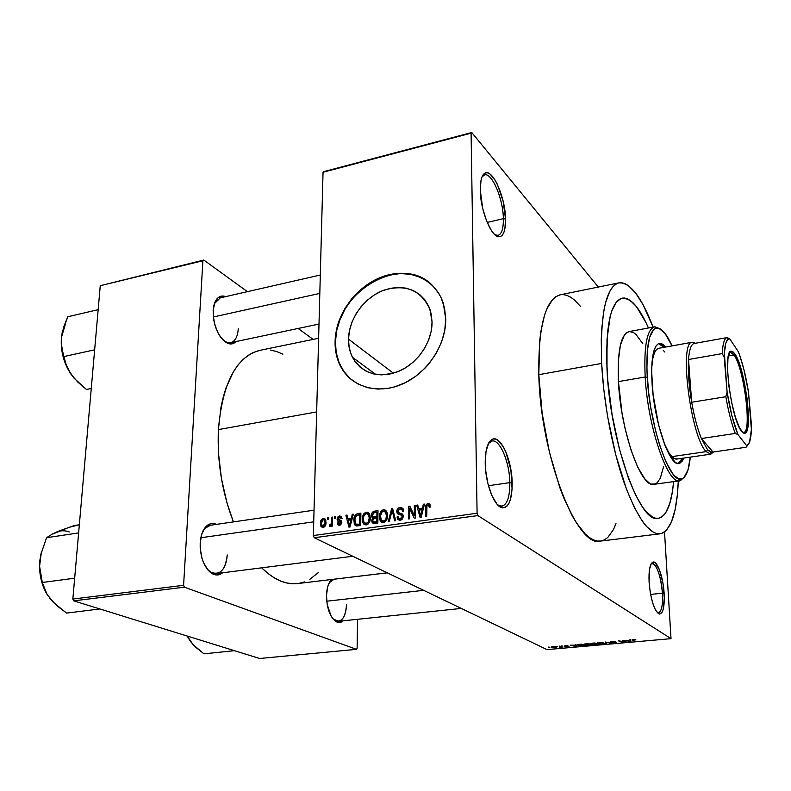 <?xml version="1.0" encoding="UTF-8"?>
<svg xmlns="http://www.w3.org/2000/svg" width="791" height="791" viewBox="0 0 791 791"><rect width="100%" height="100%" fill="white"/><g stroke="black" fill="none" stroke-linecap="round" stroke-linejoin="round"><path stroke-width="1.19" d="M494.948 234.789L497.094 235.471C501.356 235.145 503.442 229.538 503.363 218.672L505.548 219.048C505.637 230.517 503.452 236.44 498.973 236.796C491.379 237.349 480.295 210.119 480.256 190.028L482.767 208.715L486.524 220.798L491.27 230.31L493.782 233.622L496.244 235.787L498.567 236.756L500.654 236.489L502.453 235.016L503.877 232.416L504.885 228.787L505.548 219.048L503.106 201.102L497.351 184.303L494.988 179.943L490.094 174.109L487.74 172.883L485.585 172.883L483.697 174.119L482.164 176.551L481.047 180.111L480.256 190.028C480.196 181.02 481.66 175.454 484.646 173.318C492.21 167.514 505.419 197.068 505.548 219.048L503.363 218.672C503.471 228.47 501.731 234.037 498.152 235.372L494.948 234.789M657.153 612.491L657.914 612.778C661.464 612.333 662.967 605.807 662.433 593.191L664.124 593.339C664.697 606.648 663.125 613.549 659.397 614.024C654.266 610.949 650.835 600.409 649.104 582.413L650.291 592.736L652.466 602.317L655.294 609.634L658.31 613.559L659.743 614.053L662.186 612.056L663.105 609.653L664.292 598.125L662.967 583.353L659.575 570.113L655.185 562.698L652.427 562.381L651.25 563.706L649.559 569.115L649.104 582.413C648.61 570.904 649.816 564.171 652.733 562.203C657.054 559.721 663.234 576.847 664.124 593.339L662.433 593.191C662.967 604.986 661.642 611.522 658.458 612.788L657.153 612.491M497.687 504.915L500.644 506.23C506.764 505.924 509.829 498.053 509.829 482.629L512.173 482.886C512.182 499.161 508.969 507.476 502.532 507.812C494.622 507.417 485.338 483.914 485.219 463.289L485.605 470.072L487.928 483.766L491.962 495.779L497.045 504.213L499.714 506.655L502.334 507.782L504.806 507.585L507.031 506.072L508.929 503.323L510.442 499.467L512.084 489.046L510.887 469.775L505.746 451.661L503.412 446.925L498.281 440.518L495.67 439.104L493.169 438.995L490.865 440.201L488.858 442.713L486.05 451.226L485.219 463.289C485.209 450.287 487.464 442.337 491.982 439.44C500.337 434.239 511.945 459.808 512.173 482.886L509.829 482.629C509.898 496.59 507.298 504.45 502.018 506.22L497.687 504.915M432.064 322.155C432.232 341.821 417.846 363.188 399.04 371.197C378.009 378.503 362.466 373.846 352.4 357.225C349.701 351.777 348.406 345.746 348.505 339.141L393.404 373.214L348.505 339.141L349.434 330.737L351.886 322.352L355.752 314.304L360.894 306.888L367.133 300.362L374.232 294.984L381.944 290.93L389.993 288.379L398.061 287.42L405.872 288.122L413.11 290.455L419.497 294.371L424.777 299.71L428.732 306.295L431.204 313.879L432.064 322.155L431.273 330.816L428.851 339.497L424.886 347.862L419.546 355.555L413.04 362.278L405.635 367.756L397.636 371.77L389.36 374.173L381.153 374.885L373.322 373.886L366.174 371.226L359.984 367.044L354.961 361.497L351.313 354.823L349.138 347.279L348.505 339.141C348.831 318.862 364.186 297.505 383.675 290.248C405.714 283.722 421.158 290.129 429.997 309.479L432.064 322.155M431.718 284.711C400.117 253.041 334.296 293.372 335.424 341.801L335.087 341.554C335.631 314.561 356.148 286.293 382.112 276.83C408.018 267.16 435.455 278.432 443.346 303.477L445.748 319.04L444.552 308.045L441.23 297.999L438.807 293.461L432.588 285.561L428.86 282.268L420.367 277.157L410.756 274.121L400.434 273.261L389.765 274.576L379.166 277.987L369.021 283.356L359.678 290.475L351.471 299.067L344.698 308.836L339.586 319.426L336.343 330.46L335.087 341.554L335.868 352.282L338.686 362.268L343.472 371.127L350.047 378.513L358.204 384.11L367.647 387.699L378.029 389.093L388.935 388.213L394.452 386.918L405.338 382.666L415.661 376.348L424.985 368.191L429.147 363.534L436.266 353.27L441.526 342.127L444.73 330.559L445.748 319.04C446.075 344.945 427.249 373.233 402.481 384.001C377.742 394.927 351.362 386.977 340.694 366.589C336.778 359.094 334.909 350.749 335.087 341.554L335.424 341.801C335.255 350.996 337.124 359.341 341.04 366.836C344.154 372.68 348.347 377.515 353.617 381.321M238.259 328.749C237.705 336.659 235.204 341.297 230.764 342.661L226.918 342.384L222.904 339.932L227.215 343.116C218.148 337.065 213.471 326.258 213.165 310.695L213.748 320.009L214.826 324.765L218.316 333.515L220.59 337.164L225.742 342.295L228.411 343.591L233.434 343.432L236.044 341.544C233.572 344.105 230.626 344.629 227.215 343.116M207.113 568.986L210.802 572.2C219.997 575.749 225.475 569.995 227.244 554.946C226.374 565.763 222.825 571.962 216.605 573.554C213.313 573.959 210.149 572.437 207.113 568.986M222.568 572.803C219.285 575.462 215.735 575.69 211.899 573.485C204.019 567.513 200.113 557.358 200.192 543.022L200.202 548.104L201.942 558.199L203.594 562.806L208.132 570.242L210.841 572.763L216.566 574.988L219.364 574.612L222.568 572.803M332.991 618.878L334.969 620.46C341.722 622.794 345.578 617.445 346.537 604.413C346.062 614.38 343.383 620.006 338.508 621.301L332.991 618.878M343.175 620.806C340.99 622.794 338.607 623.061 336.037 621.607C329.956 616.94 326.782 608.23 326.505 595.494L327.167 604.354L331.053 616.001L332.932 618.809L337.114 622.131L339.25 622.537L343.175 620.806M339.616 524.265L340.387 524.947M488.442 485.723L509.829 482.629L488.442 485.723M650.588 594.407L662.433 593.191L650.588 594.407M487.197 222.429L503.363 218.672L487.197 222.429M618.72 282.891L559.959 294.865C545.315 299.641 538.266 326.238 538.809 374.677L601.644 363.435C600.112 314.185 605.807 287.341 618.72 282.891C629.972 281.991 641.432 296.724 653.089 327.098L642.925 304.476L635.657 293.075L628.44 285.66L624.93 283.603L621.528 282.703L618.275 283.01L615.2 284.542L612.353 287.321L609.762 291.335L605.471 303.052L603.83 310.675L601.704 329.125L601.259 339.794L601.644 363.435L538.809 374.677L542.132 413.11L549.379 452.116L559.761 487.464L563.716 497.776L572.081 515.524L576.392 522.782L585.024 533.777L589.246 537.435L593.349 539.857L597.294 541.044L601.051 541.014L604.571 539.788L607.844 537.415L613.529 529.426L616.001 523.662M260.239 350.275L253.219 352.519L247.791 355.614L242.649 359.856L237.854 365.224L233.454 371.681L226.097 387.659L223.24 397.042L220.976 407.227L218.395 429.592L316.657 411.923L218.395 429.592L218.543 453.747L221.44 478.555L226.968 502.829L233.424 521.902C222.053 492.18 217.041 461.41 218.395 429.592C222.429 383.328 236.094 356.949 259.389 350.453L318.625 338.261M673.616 481.62C671.608 503.926 666.566 516.147 658.468 518.283C640.384 525.362 609.96 441.655 607.004 369.239C605.58 325.833 610.573 302.132 621.983 298.148C630.437 297.149 639.257 307.086 648.442 327.968L646.039 322.718L648.442 327.968C639.257 307.086 630.437 297.149 621.983 298.148L621.983 298.148C610.573 302.132 605.58 325.833 607.004 369.239L607.004 339.309L610.197 316.38L611.898 310.655L616.13 302.34L621.261 298.345L624.099 297.97L627.065 298.642L633.294 303.042L636.488 306.681L646.039 322.718L636.488 306.681L630.14 300.353L624.099 297.97L621.261 298.345L616.13 302.34L611.898 310.655L610.197 316.38L607.725 330.776L606.638 358.649L607.755 380.293L607.004 369.239C609.96 441.655 640.384 525.362 658.468 518.283C666.566 516.147 671.608 503.926 673.616 481.62L672.399 491.745L669.69 503.748L665.893 512.449L663.609 515.406L661.088 517.363L658.349 518.293L655.423 518.164L652.318 516.938L645.733 511.194L642.302 506.685L635.361 494.543L628.568 478.575L619.333 448.873L612.125 414.929L607.755 380.293L612.125 414.929L619.333 448.873L628.568 478.575L635.361 494.543L642.302 506.685L645.733 511.194L652.318 516.938L655.423 518.164L658.349 518.293L661.088 517.363L663.609 515.406L665.893 512.449L669.69 503.748L672.399 491.745L673.616 481.62M323.905 171.588L471.762 132.512L598.312 287.054L471.762 132.512L323.044 172.26L471.09 133.155L477.092 513.24L313.365 535.537L323.044 172.26L323.905 171.588M314.225 537.732L477.893 515.584L671.015 638.663L547.016 649.619L314.225 537.732L313.365 535.537L323.044 172.26L471.762 132.512L471.09 133.155L477.092 513.24L477.893 515.584L477.092 513.24L313.365 535.537L314.225 537.732L547.016 649.619L671.015 638.663L477.893 515.584L314.225 537.732M552.652 646.702L551.307 647.206L552.593 647.789L556.449 647.443L553.512 646.662L551.722 647.503L555.084 647.898L556.37 647.315L552.652 646.702M559.148 646.148L560.681 646.998L559.712 647.414L562.253 647.236L559.929 646.079L559.148 646.148L560.681 646.998L559.712 647.414L562.253 647.236L559.148 646.148M565.288 645.575L564.28 646.188L568.136 646.415L565.417 646.672L568.976 646.425L565.011 646.079L567.958 645.782L565.684 645.545L564.131 646.128L568.126 646.405L565.229 646.613L568.937 646.356L565.268 646.109L567.958 645.782L565.288 645.575M579.447 644.339L577.539 644.833L578.883 645.753L584.875 645.743L581.79 644.131L579.447 644.339L578.013 645.426L584.875 645.743L581.79 644.131L579.447 644.339M592.469 643.182L590.709 643.676L592.973 644.734L597.986 644.586L594.961 642.954L590.768 643.775L592.538 644.596L597.986 644.586L594.961 642.954L592.469 643.182M605.422 642.025L605.866 643.884L606.707 643.805L606.213 642.173L611.581 643.38L605.422 642.025L605.866 643.884L606.707 643.805L606.213 642.173L611.581 643.38L605.422 642.025M622.814 640.473L625.127 641.798L618.483 640.858L622.21 642.44L619.887 641.115L626.521 642.055L623.634 640.403L622.814 640.473L625.127 641.798L618.483 640.858L622.21 642.44L619.887 641.115L626.521 642.055L622.814 640.473M634.708 639.524L631.969 639.959L635.054 641.303L632.849 639.899L635.687 639.781L632.049 640.067L635.054 641.303L632.84 639.929L635.885 639.889L634.708 639.524M629.695 639.86L629.844 640.423L624.574 640.315L630.921 641.669L630.556 639.781L629.695 639.86L629.844 640.423L624.574 640.315L630.921 641.669L630.556 639.781L629.695 639.86M611.898 641.422L610.296 641.719L610.504 642.243L615.843 642.618L612.234 642.994L616.743 642.628L611.186 642.114L615.596 641.738L612.481 641.382L610.227 642.124L615.813 642.549L611.75 642.826L616.673 642.51L611.028 642.055L615.596 641.738L611.898 641.422M601.971 642.608L597.195 643.241L598.807 644.072L602.633 644.19L604.195 643.39L602.287 642.648L599.183 642.559L597.324 643.459L602.258 644.23L604.126 643.32L601.971 642.608M588.751 643.785L584.025 644.408L586.151 645.318L589.839 645.308L591.006 644.566L588.751 643.785L585.973 643.736L584.144 644.616L589.117 645.387L590.946 644.507L588.751 643.785M575.146 644.724L575.393 645.268L570.202 645.169L575.858 646.544L576.688 646.465L575.986 644.645L575.146 644.724L575.393 645.268L570.202 645.169L575.858 646.544L576.688 646.465L575.986 644.645L575.146 644.724M561.392 645.95L562.638 646.109L561.392 645.95M556.004 646.435L557.25 646.583L556.004 646.435M548.618 647.087L549.864 647.246L548.618 647.087M664.519 531.997L671.015 638.663L664.519 531.997M327.573 517.818L327.533 519.568L328.542 519.43L328.581 517.67L327.573 517.818L328.572 518.332L327.573 517.818L327.533 519.568L328.542 519.43L328.581 517.67L327.573 517.818M334.524 516.83L334.484 518.589L335.503 518.441L335.542 516.691L334.524 516.83L335.522 517.354L334.524 516.83L334.484 518.589L335.503 518.441L335.542 516.691L334.524 516.83M352.282 514.318L351.333 518.135L347.783 518.629L346.952 515.07L345.885 515.218L348.94 527.142L350.017 526.994L353.359 514.16L352.282 514.318L353.191 514.803L352.282 514.318L351.333 518.135L347.783 518.629L346.952 515.07L345.885 515.218L348.94 527.142L350.017 526.994L353.359 514.16L352.282 514.318M369.318 513.685L367.686 512.261L365.917 512.252L363.929 513.626L362.733 515.959L362.713 522.337L363.998 524.324L366.193 524.937L368.102 524.028L369.437 522.198L370.277 518.362L369.783 514.605L366.362 512.163L363.366 514.476L362.268 519.084L363.306 523.553L366.193 524.937C369.11 523.691 370.475 521.318 370.297 517.808L369.318 513.685M386.532 511.253L384.871 509.829L383.071 509.819L381.074 511.204L379.868 513.547L379.878 519.964L381.193 521.961L383.408 522.574L385.336 521.655L386.69 519.816L387.521 515.959L386.997 512.182L383.526 509.72L380.501 512.054L379.413 516.691L380.392 521.032L383.408 522.574C386.354 521.318 387.738 518.926 387.541 515.406L386.532 511.253M400.108 507.377L397.695 508.732L396.775 511.48L397.675 513.834L401.531 514.981L402.164 515.821L401.828 517.868L400.414 518.758L398.654 518.313L398.12 516.622L397.052 516.938L397.873 519.489L399.584 520.29L402.481 518.965L403.262 515.762L402.095 513.824L398.328 512.627L398.081 510.195L400.523 508.831L401.868 509.453L402.55 511.431L403.618 511.115L402.728 508.257L400.108 507.377L403.301 509.226L400.108 507.377C398.021 507.832 396.914 509.196 396.775 511.48L397.181 513.25L398.377 514.249L402.026 515.435L402.233 516.483L400.216 518.787L398.486 518.085L398.12 516.622L397.052 516.938L397.576 519.084L400.246 520.26L403.301 516.385L402.896 514.654L398.061 512.291L397.843 511.312L400.009 508.85L402.154 509.829L402.55 511.431L403.618 511.115L403.074 508.742L400.108 507.377M423.353 504.243L422.424 508.148L418.696 508.672L417.757 505.034L416.63 505.192L420.08 517.373L421.217 517.215L424.49 504.085L423.353 504.243L424.302 504.816L423.353 504.243L422.424 508.148L418.696 508.672L417.757 505.034L416.63 505.192L420.08 517.373L421.217 517.215L424.49 504.085L423.353 504.243M429.721 504.065L427.694 503.481L425.954 505.172L425.598 516.612L426.685 516.464L426.972 505.617L428.534 504.984L429.295 507.347L430.383 507.031L429.721 504.065L428.02 503.412C426.122 504.203 425.311 505.726 425.578 507.99L425.598 516.612L426.685 516.464L426.814 506.022L427.971 504.905L428.979 505.459L429.295 507.347L430.383 507.031L429.721 504.065M414.326 505.518L414.326 515.633L409.817 506.161L408.67 506.319L408.64 518.945L409.718 518.797L409.728 508.672L414.247 518.174L415.404 518.016L415.404 505.37L414.326 505.518L415.404 506.161L414.326 505.518L414.326 515.633L409.817 506.161L408.67 506.319L408.64 518.945L409.718 518.797L409.728 508.672L414.247 518.174L415.404 518.016L415.404 505.37L414.326 505.518M391.604 508.742L388.193 521.753L389.301 521.595L392.178 510.126L394.61 520.873L395.708 520.715L392.633 508.593L391.604 508.742L392.86 509.453L391.604 508.742L388.193 521.753L389.301 521.595L392.178 510.126L394.61 520.873L395.708 520.715L392.633 508.593L391.604 508.742M374.736 511.134L372.334 512.439L371.533 514.872L371.8 516.958L372.907 518.095L371.908 519.736L371.928 522.08L374.014 523.662L377.851 523.167L377.979 510.67L374.736 511.134L376.823 512.291L374.736 511.134C372.64 511.53 371.572 512.894 371.523 515.238L372.907 518.095L371.75 520.873L372.254 522.762L374.598 523.622L377.851 523.167L377.979 510.67L374.736 511.134M357.848 513.527L355.199 515.07L353.903 519.262L354.249 523.652L356.355 525.966L360.706 525.531L360.884 513.092L357.848 513.527L360.854 515.149L357.848 513.527C354.981 514.585 353.646 516.859 353.854 520.34L354.862 524.947L356.158 525.926L360.706 525.531L360.884 513.092L357.848 513.527M339.596 515.95L337.757 517.037L337.075 519.193L337.628 521.022L340.713 522.278L339.685 523.919L338.518 523.701L338.172 522.703L337.144 522.999L337.777 524.779L338.993 525.264L340.792 524.68L341.801 522.614L341.089 520.577L338.153 519.252L339.24 517.294L340.377 517.393L341.01 518.787L342.038 518.481L341.376 516.533L339.596 515.95L341.692 517.047L339.596 515.95L337.075 519.193L337.48 520.834L340.783 522.683L339.448 523.958L338.172 522.703L337.144 522.999L337.609 524.581L339.458 525.244L341.811 522.357L341.425 520.903L338.271 519.499L339.507 517.245L340.674 517.68L341.01 518.787L342.038 518.481L341.455 516.632L339.596 515.95M331.627 517.245L331.389 523.266L330.875 524.581L329.58 524.858L329.254 526.173L329.946 526.519L331.459 524.759L331.429 526.193L332.438 526.055L332.635 517.096L331.627 517.245L332.625 517.759L331.627 517.245L331.291 523.731L329.58 524.858L329.254 526.173L330.213 526.519L331.459 524.759L331.429 526.193L332.438 526.055L332.635 517.096L331.627 517.245M323.321 518.263L321.423 519.499L320.444 522.574L320.899 526.252L322.758 527.528L324.982 526.292L326.011 522.871L325.546 519.539L323.321 518.263L325.427 519.331L323.321 518.263C321.255 519.133 320.276 520.844 320.404 523.365L321.186 526.697L323.104 527.508C325.16 526.648 326.139 524.977 326.03 522.485L325.279 519.114L323.321 518.263M73.701 600.853L184.422 587.189L356.494 649.342L259.596 658.488L73.701 600.853L72.841 599.054L100.259 285.709L202.901 260.743L183.591 585.3L72.841 599.054L100.259 285.709L203.811 260.041L247.385 291.661L203.811 260.041L100.259 285.709L203.811 260.041L202.901 260.743L183.591 585.3L184.422 587.189L183.591 585.3L72.841 599.054L73.701 600.853L259.596 658.488L356.494 649.342L184.422 587.189L73.701 600.853M357.562 619.304L357.127 648.284L356.494 649.342L357.127 648.284L357.562 619.304M298.118 328.463L313.177 339.388L298.118 328.463M331.597 579.487L328.67 583.995L327.553 587.367L326.505 595.494C326.792 588.069 328.453 582.769 331.498 579.585L331.567 579.516M216.447 524.364L213.432 523.513L210.624 523.721L205.551 527.033L201.873 533.806L200.192 543.022C200.677 535.883 202.536 530.464 205.789 526.776C208.972 523.454 212.532 522.643 216.447 524.364M225.613 296.625L222.785 296.012L218.098 297.703L214.707 302.854L213.165 310.695C213.481 305.662 214.687 301.796 216.774 299.087C219.206 296.131 222.152 295.31 225.613 296.625M282.842 354.16L276.524 351.501L270.571 350.087M387.244 572.822L298.019 583.511C286.154 585.083 274.042 579.852 261.673 567.829L268.08 573.554L274.319 577.875L280.558 581.019L286.757 582.977L292.838 583.768L298.741 583.402L304.426 581.919M309.825 579.348L318.219 572.654M216.774 299.087L214.43 303.615L220.333 297.831M331.498 579.585L329.224 582.789L334.109 579.21M210.515 525.224L205.057 528.279L202.486 532.165C204.503 528.131 207.104 525.827 210.277 525.264M580.485 306.394L574.83 300.333L570.855 297.307L566.939 295.379L563.133 294.598M560.503 294.756L555.964 296.595L552.691 299.413L546.947 308.698L544.554 315.115L540.906 331.291L539.699 340.911L538.809 374.677C540.49 456.1 577.43 549.429 600.764 541.054L659.783 533.866M678.302 480.968C676.977 512.954 670.976 530.563 660.297 533.806C649.184 534.657 637.23 517.917 624.435 483.578C612.57 449.95 603.622 402.975 601.644 363.435L603.751 389.251L607.498 416.017L615.813 455.092L626.472 489.154L634.293 507.357L642.252 521.101L646.178 526.144L653.702 532.472L657.222 533.737L660.554 533.767L663.649 532.58L666.497 530.217L671.351 522.198L675 510.195L677.363 494.78L678.302 480.968M482.026 176.897L484.507 174.93C491.883 172.131 503.224 198.936 503.363 218.672C503.254 197.829 490.697 169.838 483.519 175.375L482.026 176.897M651.033 564.102L652.13 563.558C657.202 565.496 660.633 575.373 662.433 593.191C661.592 577.559 655.719 561.343 651.616 563.716L651.033 564.102M488.442 443.484L491.972 441.032C499.853 438.956 509.602 462.102 509.829 482.629C509.631 460.748 498.587 436.523 490.657 441.497L488.442 443.484M429.167 282.555L420.674 277.433L411.073 274.408L400.75 273.548L390.092 274.863L379.492 278.274L369.348 283.633L360.004 290.752L351.807 299.344L345.034 309.103L339.932 319.693L336.679 330.717L335.424 341.801L336.205 352.539L339.032 362.515L343.808 371.375L350.383 378.751M426.665 508.643L425.578 507.99L426.665 508.643M430.017 504.638L428.02 503.412L430.017 504.638M418.014 506.013L416.63 505.192L418.014 506.013M420.703 509.869L418.696 508.672L420.703 509.869M423.333 508.692L422.424 508.148L423.333 508.692M422.068 509.681L421.059 513.507L421.999 514.061L421.059 513.507L420.565 515.979L421.405 516.474L420.565 515.979L419.062 510.106L422.068 509.681L422.958 510.215L422.068 509.681L420.565 515.979L419.062 510.106L422.068 509.681M411.498 509.711L409.728 508.672L411.498 509.711M410.371 507.328L408.67 506.319L410.371 507.328M415.404 516.256L414.326 515.633L415.404 516.256M399.504 513.112L402.55 514.951M402.926 514.714L400.483 513.31L402.926 514.714M398.298 517.63L397.052 516.938L398.298 517.63M401.779 519.667L400.216 518.787L401.779 519.667M403.252 517.067L402.233 516.483L403.252 517.067M403.281 516.039L401.897 515.248L403.281 516.039M398.011 512.182L396.775 511.48L398.011 512.182M402.105 509.74L403.341 509.325L402.105 509.74M393.661 512.657L392.583 512.044L393.661 512.657M393.167 510.689L392.178 510.126L393.167 510.689M383.605 522.535L383.091 521.131L383.605 522.535M380.481 517.274L379.413 516.691L380.481 517.274M381.47 512.598L380.501 512.054L381.47 512.598M386.67 511.5L383.526 509.72L386.67 511.5M383.289 521.121L384.693 521.981M386.483 515.534C386.7 518.253 385.672 520.112 383.417 521.101L381.183 519.964L380.471 516.582C380.303 513.942 381.321 512.143 383.516 511.184L385.83 512.42L386.483 515.534L387.521 516.108L386.483 515.534L385.909 518.945L384.564 520.666L382.577 521.061L381.272 520.102L380.501 515.752L382.083 511.886L383.704 511.164L385.197 511.668L386.483 515.534M381.311 521.536L381.311 522.05L381.311 521.536M372.986 521.536L371.75 520.873L372.986 521.536M373.876 518.619L372.907 518.095L373.876 518.619M375.092 518.362L374.974 517.532L375.092 518.362M372.65 515.851L371.523 515.238L372.65 515.851M376.862 518.115L376.823 521.852L377.861 522.416L374.993 522.1L377.149 523.266L373.065 521.674L372.798 520.518L373.797 518.659L376.862 518.115L377.9 518.688L376.862 518.115L376.823 521.852L373.243 521.902L372.798 520.518L373.352 518.975L376.862 518.115M376.921 512.281L376.872 516.652L377.91 517.225L374.805 516.938L377.9 518.639L372.868 516.385L372.561 515.079L373.619 512.904L376.921 512.281L377.96 512.855L376.921 512.281L376.872 516.652L373.52 516.918L372.591 515.544L373.49 512.983L376.921 512.281M366.193 524.186L363.88 522.119L363.306 518.975C363.158 516.355 364.176 514.565 366.352 513.606L368.557 514.733L369.259 517.937C369.456 520.646 368.438 522.495 366.203 523.474L364.058 522.436L363.306 518.975L363.929 515.683L366.352 513.606L368.26 514.338L369.259 517.937L370.277 518.491L369.259 517.937L368.25 522.109L365.986 523.494M363.326 519.647L362.268 519.084L363.326 519.647M364.325 515L363.366 514.476L364.325 515M369.407 513.824L366.362 512.163L369.407 513.824M366.045 523.494L367.617 524.403M357.908 525.916L357.631 525.086L357.908 525.916M354.882 520.883L353.854 520.34L354.882 520.883M359.826 514.694L359.687 524.215L360.716 524.759L357.848 524.463L360.043 525.62L356.375 524.423L358.946 525.768L355.614 523.78L354.882 520.211L355.337 517.126L357.967 514.951L360.854 515.248L359.826 514.694L359.687 524.215L355.92 524.126L354.912 519.44L356.345 515.554L359.826 514.694M347.15 515.89L345.885 515.218L347.15 515.89M349.948 519.776L347.783 518.629L349.948 519.776M352.213 518.599L351.333 518.135L352.213 518.599M350.967 519.628L349.938 523.375L350.838 523.84L349.938 523.375L349.424 525.788L350.225 526.203L349.424 525.788L348.099 520.033L351.817 520.082L350.967 519.628L349.424 525.788L348.099 520.033L350.967 519.628M338.686 519.776L341.643 521.309M341.544 521.101L339.339 519.954L341.544 521.101M338.528 523.711L337.144 522.999M340.812 524.66L339.448 523.958L340.812 524.66M341.712 523.158L340.783 522.683L341.712 523.158M341.791 522.663L340.476 521.981L341.791 522.663M340.763 522.139L340.634 521.032L337.075 519.193L340.644 520.794L340.763 522.139M332.457 525.273L331.459 524.759L332.457 525.273M329.946 526.519L329.254 526.173L329.946 526.519M331.113 525.629L329.58 524.858L331.113 525.629M331.221 525.382L330.302 524.917L331.221 525.382M332.477 524.334L331.291 523.731L332.477 524.334M332.517 522.386L331.518 521.882L332.517 522.386M321.423 523.879L320.404 523.365L321.423 523.879M325.012 522.633L323.163 526.223L324.458 526.875L321.967 525.699L321.413 523.138L323.272 519.539L324.468 520.073L325.012 522.633L325.991 523.128L325.012 522.633L324.063 525.728L322.253 525.995L321.413 523.138L322.372 520.043L324.172 519.766L325.012 522.633M634.204 640.799L634.234 641.372L634.204 640.799M632.276 639.682L632.306 640.245L632.276 639.682M629.814 639.85L630.13 641.541L630.041 639.83L630.13 641.541L627.619 640.848L629.903 640.641L629.854 639.85M625.612 641.541L625.651 642.134L625.612 641.541M621.37 641.956L621.4 642.51L621.37 641.956M625.098 641.244L625.127 641.798L625.098 641.244M605.777 641.995L605.866 643.884L605.777 641.995M597.581 642.875L597.62 643.666L597.581 642.875M602.989 643.162L601.902 644.042L599.449 643.943L598.164 643.419L599.529 642.529L602.969 642.786L603.207 643.755L601.229 644.072L598.065 643.261L600.428 642.707L602.989 643.162M595.93 643.983L596.829 644.467L596.81 643.953L596.829 644.467L593.201 644.438L595.9 643.469L596.829 644.467L593.181 644.418L595.93 643.983M594.506 643.221L595.574 643.795L595.554 643.271L595.574 643.795L591.619 643.736L594.496 642.994L595.574 643.795L591.599 643.716L594.506 643.221M584.44 644.032L584.47 644.833L584.44 644.032M589.789 644.339L588.751 645.199L586.309 645.1L584.984 644.576L586.329 643.706L589.77 643.973L590.037 644.922L588.079 645.238L584.895 644.438L587.219 643.884L589.789 644.339M577.984 644.566L578.013 645.426L577.984 644.566M581.355 644.388L583.718 645.624L578.814 645.357L578.35 644.477L581.345 644.171L583.718 645.624L580.278 645.763L578.379 644.991L581.355 644.388M575.373 644.705L575.393 645.268L575.373 644.705M575.492 645.476L575.888 646.346L575.818 644.665L575.888 646.346L573.277 645.456L575.492 645.476L575.462 644.695L575.888 646.346L573.287 645.674L575.492 645.476M560.661 646.445L560.681 646.998L560.661 646.445M551.703 646.86L551.722 647.503L551.703 646.86M555.272 647.176L554.768 647.73L552.474 647.424L552.968 646.682L555.262 646.83L555.509 647.552L553.977 647.75L552.167 647.137L555.272 647.176M629.972 641.194L627.619 640.848L629.903 640.641L629.972 641.194M664.114 347.318L658.537 343.65L661.207 344.599L664.114 347.318M652.021 382.814C650.884 358.837 653.267 345.716 659.17 343.452C661.147 343.067 663.303 344.263 665.617 347.051L661.157 343.571L658.28 343.769L655.788 346.29L653.821 351.085L652.002 362.199L651.655 371.829L653.109 394.679L658.577 424.876L664.974 445.333L670.224 456.269L675.346 462.369L676.938 463.249L679.865 463.249L682.356 460.965L683.81 458.058L679.064 463.486C669.74 467.056 654.117 421.702 652.021 382.814M663.55 466.809L660.307 478.219L657.222 482.698L655.442 483.894L651.468 484.102L649.312 483.083L644.754 478.812L637.655 467.026L630.852 449.634L625.009 428.168L621.953 412.615L618.433 381.598L645.179 377L647.246 377.287C645.861 346.606 648.996 330.183 656.659 328.028C661.464 327.83 666.595 333.782 672.053 345.885L665.023 333.446L658.962 328.314L655.314 328.403L653.663 329.55L649.619 337.342L647.275 351.244L646.909 370.148L648.61 392.346L650.835 407.899L655.561 430.68L659.437 444.502L665.893 461.736L672.548 473.453L674.703 475.955L678.787 478.753L682.445 478.604L684.077 477.448L688.002 469.913L690.286 457.119C689.01 470.062 686.133 477.319 681.664 478.891C670.096 484.754 649.856 427.091 647.246 377.287L645.179 377C647.809 427.872 668.533 486.702 680.379 480.651L684.551 476.933L679.924 480.75C668.009 485.417 647.78 427.11 645.179 377L618.433 381.598C620.619 431.342 641.402 489.046 654.108 484.3L679.924 480.75M658.715 348.297L656.441 349.553L654.375 352.974L652.822 358.422L651.705 367.914C652.506 355.871 654.77 349.335 658.517 348.327L692.283 342.236L695.497 343.254L692.263 342.236C678.708 341.267 690.642 436.78 706.175 451.641L710.812 454.153L713.512 451.977L710.832 454.153L706.175 451.641L671.836 456.644L668.642 452.343L663.956 442.663C668.652 454.064 672.953 459.531 676.869 459.067M654.424 326.851L660.307 328.937L654.879 326.772C647.018 328.937 643.785 345.677 645.179 377C643.795 346.389 646.87 329.679 654.424 326.851L628.815 331.647C620.767 334.563 617.316 351.214 618.433 381.598L618.335 361.101L620.401 345.143L624.346 335.058L626.017 333.14L629.102 331.597M629.755 331.538L633.917 332.853L636.093 334.583L642.806 343.67M678.332 463.467L680.843 461.183L682.307 458.276L678.184 463.526M663.244 350.304L664.766 352.005M677.561 458.859L674.842 458.829L671.836 456.644L706.175 451.641C690.632 436.77 678.698 341.188 692.283 342.236L694.231 343.482M98.163 309.657L67.7 316.796L98.163 309.657M94.643 349.83L63.893 356.563L61.668 347.279L61.411 337.569L63.596 327.336L67.7 316.796L62.222 332.438L61.411 337.569L61.401 346.952L64.506 361.358L70.874 374.084L66.414 365.58L63.893 356.563L94.643 349.83M91.262 388.47L86.437 389.459L74.077 378.217L68.333 369.872L66.414 365.58L62.608 351.817L61.243 342.533L61.411 337.569C60.502 350.809 63.656 362.98 70.874 374.084L77.765 382.063L86.437 389.459L91.262 388.47M62.252 332.329L61.411 337.569L65.544 323.638M213.333 316.993L319.821 293.402L213.333 316.993M313.73 521.833L200.835 537.742L313.73 521.833M423.66 590.333L326.742 601.209L423.66 590.333M734.018 355.011L730.587 352.331L729.431 352.915L730.37 352.361L734.018 355.011L728.402 355.99L734.018 355.011C744.084 368.349 752.162 432.44 743.649 432.479L743.856 432.43C752.073 431.273 743.945 368.171 734.018 355.011L734.888 353.973L734.018 355.011M741.572 431.273C731.072 419.566 722.223 349.167 731.378 351.224L734.888 353.973L738.883 362.377L742.719 375.092L747.011 398.051L748.326 412.803L748.128 424.648L746.427 431.787L745.073 433.191L743.431 433.023L739.565 427.971L735.412 417.262L731.635 402.5L728.877 386.067L727.582 370.653L727.938 358.758L729.866 352.203L731.309 351.234L733.01 351.837L734.888 353.973C745.023 367.479 753.339 432.015 744.974 433.221L741.572 431.273M707.629 449.901L706.175 451.641L707.629 449.901L710.506 452.165L713.027 452.047L712.127 452.373L707.629 449.901L701.38 438.53L707.629 449.901M694.182 343.492L727.117 337.569L729.747 338.845L726.771 337.658C724.24 338.716 722.727 344.026 722.242 353.597L724.2 357.354C724.447 346.28 725.93 340.14 728.64 338.944L729.747 338.845L738.448 351.886C742.551 362.733 745.903 376.15 748.494 392.128L751.45 425.242C751.401 437.838 749.809 444.671 746.664 445.738L746.071 447.251L749.542 442.218L751.381 429.572L748.494 392.128L744.044 370.069L739.901 355.871L738.448 351.886L729.747 338.845L727.542 339.744L725.812 343.225L724.358 353.013L727.117 392.326L731.942 415.898L737.924 434.546L746.664 445.738L747.752 445.195L746.071 447.251L713.027 452.047L701.38 438.53L735.244 433.448L737.924 434.546L746.664 445.738L746.071 447.251L713.027 452.047L701.38 438.53C697.484 428.791 694.251 416.699 691.68 402.243L688.526 359.5L688.783 379.097L691.68 402.243C688.882 385.642 687.834 371.394 688.526 359.5C689.268 349.652 691.116 344.322 694.093 343.512C691.136 344.293 689.268 349.622 688.526 359.5L722.242 353.597L724.2 357.354L727.117 392.326L725.822 396.726L691.68 402.243L688.526 359.5L722.242 353.597C722.747 343.65 724.358 338.311 727.058 337.579L694.122 343.512L727.058 337.579M691.68 402.243C694.251 416.699 697.484 428.791 701.38 438.53L735.244 433.448C731.546 423.58 728.402 411.34 725.822 396.726L691.68 402.243M725.822 396.726C728.402 411.34 731.546 423.58 735.244 433.448L737.924 434.546C733.554 423.739 729.955 409.659 727.117 392.326L725.822 396.726M52.809 601.714L49.922 598.52L57.318 606.025L66.582 613.104L99.804 608.951L66.582 613.104L53.373 602.386L47.173 594.614L42.279 582.483L39.59 566.247L40.697 554.887L46.56 537.712L52.868 533.737L59.938 530.642L74.354 525.531L79.337 524.769L69.044 527.34L53.037 533.925M78.625 532.916L46.56 537.712L78.625 532.916M74.67 578.201L42.279 582.483L74.67 578.201M59.335 531.166L52.868 533.737L46.56 537.712L40.697 554.887L39.55 565.753L40.42 576.155L43.07 586.082L46.194 592.914C40.974 583.145 38.848 572.377 39.807 560.621L41.379 552.029L39.59 566.247L40.964 576.946L43.574 586.734L47.173 594.614L54.272 603.039M69.331 531.957C64.832 530.296 60.432 530.385 56.112 532.224M190.404 641.412L187.2 636.043L193.123 644.685L203.959 653.811L234.057 650.716L203.959 653.811L195.782 647.305L190.413 641.422M188.327 638.11L187.348 636.093L188.327 638.11M497.094 235.471L498.973 236.796M657.914 612.778L659.397 614.024M500.644 506.23L502.532 507.812M352.4 357.225L375.577 374.351M210.802 572.2L211.899 573.485M334.969 620.46L336.037 621.607M499.576 506.556L500.822 506.378M496.264 235.807L497.242 235.58M206.827 525.768L314.037 510.205M482.777 175.365L483.647 175.147M489.758 441.378L490.845 441.21M205.057 528.279L205.789 526.776M428.979 505.459L430.353 506.289M402.154 509.829L403.598 510.66M397.576 519.084L399.742 520.29M399.791 518.817L401.561 519.816M402.026 515.435L403.291 516.157M397.181 513.25L399.376 514.506M380.392 521.032L383.24 522.594M385.83 512.42L387.333 513.26M372.254 522.762L373.935 523.662M372.007 517.354L374.163 518.53M373.985 522.179L376.239 523.395M373.985 516.988L376.2 518.204M363.306 523.553L365.966 524.957M368.557 514.733L370.079 515.564M354.862 524.947L356.879 526.005M340.674 517.68L342.019 518.382M337.609 524.581L338.953 525.264M339.151 523.978L340.684 524.759M340.644 522.149L341.791 522.742M337.48 520.834L338.756 521.496M321.186 526.697L322.847 527.528M323.035 526.233L324.399 526.925M324.468 520.073L325.932 520.814M603.286 643.37L603.266 642.875M590.116 644.556L590.086 644.062M560.621 646.929L560.601 646.415M490.657 441.497L491.982 439.44M651.616 563.716L652.733 562.203M483.519 175.375L484.646 173.318M680.379 480.651L681.664 478.891M654.879 326.772L656.659 328.028M220.155 297.871L320.306 275.031M230.586 342.701L319 324.063M352.776 556.261L216.368 573.584M335.957 621.568L461.321 608.427M333.96 579.23L387.283 572.842M730.587 352.331L731.378 351.224M729.668 352.489L730.37 352.361M676.661 459.096L710.832 454.153L712.127 452.373M743.856 432.43L744.974 433.221M726.771 337.658L728.64 338.944"/></g></svg>
